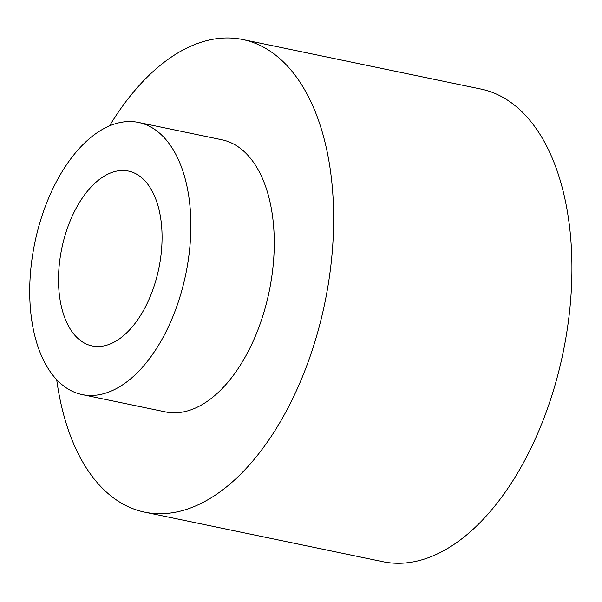 <?xml version="1.0" encoding="UTF-8"?>
<svg xmlns="http://www.w3.org/2000/svg" width="602" height="602" viewBox="0 0 602 602"><rect width="100%" height="100%" fill="white"/><g stroke="black" fill="none" stroke-linecap="round" stroke-linejoin="round"><path stroke-width="0.9" d="M82 394.551L165.399 411.888A138.957 77.101 -78.3 0 0 269.169 291.534A138.957 77.101 -78.3 0 0 221.972 139.792L138.573 122.454A138.957 77.101 -78.3 0 0 42.102 215.539A138.957 77.101 -78.3 0 0 82 394.551A138.957 77.101 -78.3 0 0 185.77 274.196A138.957 77.101 -78.3 0 0 138.573 122.454M56.708 379.764A241.349 133.907 -78.3 0 0 144.555 512.136A241.349 133.907 -78.3 0 0 324.794 303.099A241.349 133.907 -78.3 0 0 242.817 39.544A241.349 133.907 -78.3 0 0 109.481 125.931M144.555 512.136L382.842 561.681A241.349 133.907 -78.3 0 0 563.081 352.644A241.349 133.907 -78.3 0 0 481.103 89.088L242.817 39.544M66.468 230.897A89.299 49.545 -78.3 0 0 92.106 345.932A89.299 49.545 -78.3 0 0 158.793 268.582A89.299 49.545 -78.3 0 0 128.467 171.073A89.299 49.545 -78.3 0 0 66.468 230.897"/></g></svg>
